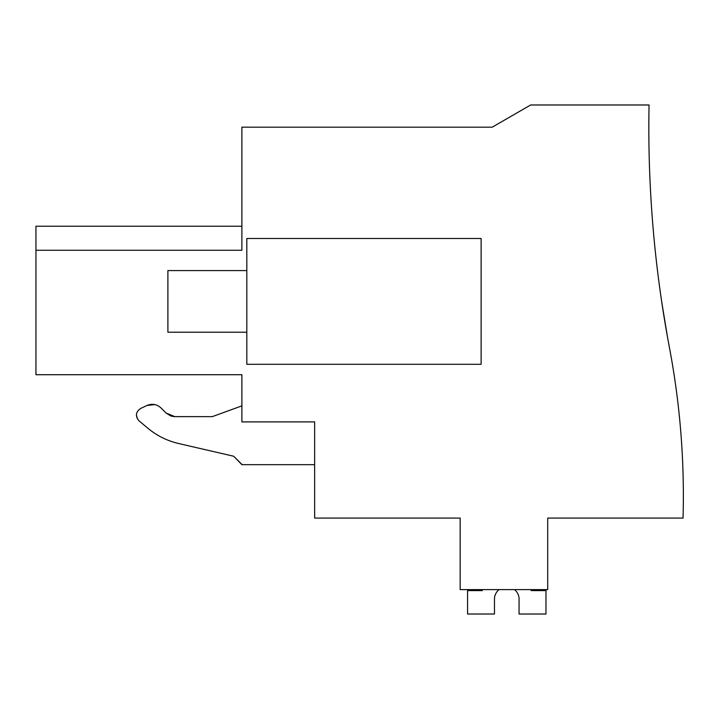<?xml version="1.0" encoding="UTF-8"?>
<svg xmlns="http://www.w3.org/2000/svg" width="719" height="719" viewBox="0 0 719 719"><rect width="100%" height="100%" fill="white"/><g stroke="black" fill="none" stroke-linecap="round" stroke-linejoin="round"><path stroke-width="1.08" d="M171.311 416.13L174.807 416.643L166.089 413.03L170.825 415.968M237.486 374.716L241.89 374.716L241.89 421.9L314.643 421.9L241.89 421.9M241.89 464.42L233.711 456.241L178.627 443.524C167.114 440.819 156.805 435.678 147.719 428.111L139.028 420.822C135.1 416.112 135.639 411.987 140.654 408.446L147.044 405.462C152.203 403.368 156.85 404.186 160.975 407.925C156.85 404.186 152.203 403.368 147.044 405.462L140.654 408.446C135.639 411.987 135.1 416.112 139.028 420.822L147.719 428.111C156.805 435.678 167.114 440.819 178.627 443.524L233.711 456.241L241.89 464.663L314.643 464.663M173.89 416.607L212.294 416.643L174.807 416.643L166.089 413.03L160.975 407.925M136.394 414.728L137.365 418.826M154.9 404.599L147.044 405.462M241.89 405.867L212.294 416.643M314.643 421.9L314.643 518.084L460.16 518.084L460.16 589.616L547.707 589.616L547.707 518.084L683.05 518.084A796.796 796.796 0 0 0 669.47 347.771A1183.834 1183.834 0 0 1 649.05 104.983L530.667 104.983L492.218 127.173L241.89 127.173L241.89 250.275L35.95 250.275L35.95 374.716L241.89 374.716M667.412 336.591L661.723 301.899L667.412 336.591M35.95 250.275L35.95 226.224L241.89 226.224M481.119 238.501L246.824 238.501L246.824 364.29L481.119 364.29L481.119 238.501M482.35 589.616L482.35 590.587L467.557 590.587L467.557 614.017L494.483 614.017L494.483 598.145A12.331 12.331 90 0 1 499.04 589.616A12.331 12.331 90 0 0 494.483 598.145A12.331 12.331 90 0 1 499.04 589.616M514.498 589.616A12.331 12.331 90 0 1 519.055 598.145A12.331 12.331 90 0 0 514.498 589.616A12.331 12.331 90 0 1 519.055 598.145L519.055 614.017L545.982 614.017L545.982 590.587L531.188 590.587L531.188 589.616M246.824 332.223L167.895 332.223L167.895 270.569L246.824 270.569"/></g></svg>
